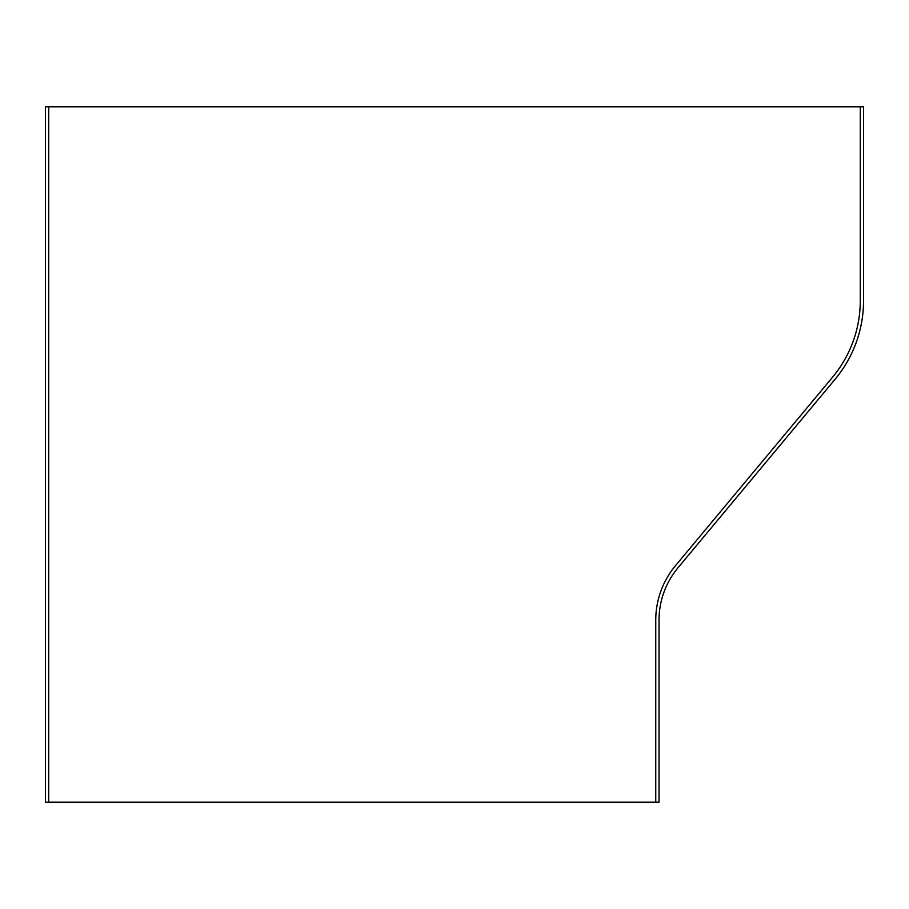 <?xml version="1.0" encoding="UTF-8"?>
<svg xmlns="http://www.w3.org/2000/svg" width="909" height="909" viewBox="0 0 909 909"><rect width="100%" height="100%" fill="white"/><g stroke="black" fill="none" stroke-linecap="round" stroke-linejoin="round"><path stroke-width="1.36" d="M48.722 106.808L48.722 802.192L45.45 802.192L45.45 106.808L863.55 106.808L863.55 300.686A122.715 122.715 0 0 1 835.11 379.246L677.989 567.784A81.81 81.81 0 0 0 659.025 620.165L659.025 802.192L655.753 802.192L655.753 620.165A85.082 85.082 0 0 1 675.478 565.693L832.599 377.155A119.443 119.443 0 0 0 860.278 300.686L860.278 106.808M655.753 802.192L48.722 802.192"/></g></svg>
